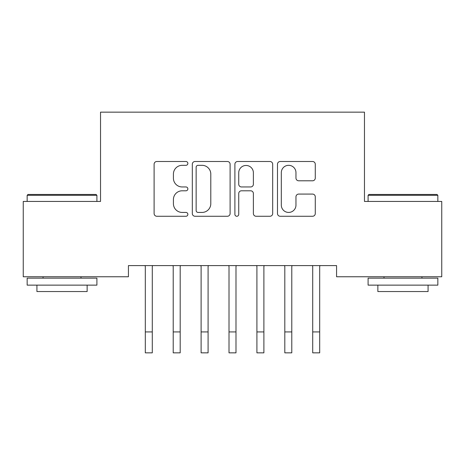 <?xml version="1.0" encoding="UTF-8"?>
<svg xmlns="http://www.w3.org/2000/svg" width="465" height="465" viewBox="0 0 465 465"><rect width="100%" height="100%" fill="white"/><g stroke="black" fill="none" stroke-linecap="round" stroke-linejoin="round"><path stroke-width="0.7" d="M187.86 163.407A1.918 1.918 0 0 0 185.942 161.494L156.845 161.494A2.738 2.738 0 0 0 154.107 164.232L154.107 213.528A2.738 2.738 0 0 0 156.845 216.266L185.942 216.266A1.918 1.918 0 0 0 187.86 214.348A1.918 1.918 0 0 0 185.942 212.429L182.181 212.429A8.765 8.765 0 0 1 173.416 203.664L173.416 199.561A8.765 8.765 0 0 1 182.181 190.795L185.942 190.795A1.918 1.918 0 0 0 187.86 188.877A1.918 1.918 0 0 0 185.942 186.959L182.181 186.959A8.765 8.765 0 0 1 173.416 178.2L173.416 174.09A8.765 8.765 0 0 1 182.181 165.325L185.942 165.325A1.918 1.918 0 0 0 187.86 163.407M312.532 180.798A2.738 2.738 0 0 0 315.276 178.06L315.276 164.232A2.738 2.738 0 0 0 312.532 161.494L280.221 161.494A2.738 2.738 0 0 0 277.483 164.232L277.483 213.528A2.738 2.738 0 0 0 280.221 216.266L312.532 216.266A2.738 2.738 0 0 0 315.276 213.528L315.276 196.823A2.738 2.738 0 0 0 312.532 194.079L298.704 194.079A2.738 2.738 0 0 0 295.967 196.823L295.967 205.106A7.324 7.324 0 0 1 288.643 212.429A7.324 7.324 0 0 1 281.313 205.106L281.313 172.655A7.324 7.324 0 0 1 288.643 165.325A7.324 7.324 0 0 1 295.967 172.655L295.967 178.06A2.738 2.738 0 0 0 298.704 180.798L312.532 180.798M336.567 265.602L128.433 265.602L128.433 276.762L23.25 276.762L23.25 201.432L100.533 201.432L100.533 112.152L364.467 112.152L364.467 201.432L441.75 201.432L441.75 276.762L336.567 276.762L336.567 265.602M230.105 164.232A2.738 2.738 0 0 0 227.368 161.494L195.05 161.494A2.738 2.738 0 0 0 192.312 164.232L192.312 213.528A2.738 2.738 0 0 0 195.05 216.266L227.368 216.266A2.738 2.738 0 0 0 230.105 213.528L230.105 164.232M237.632 161.494L269.95 161.494A2.738 2.738 0 0 1 272.688 164.232L272.688 213.528A2.738 2.738 0 0 1 269.95 216.266L256.122 216.266A2.738 2.738 0 0 1 253.384 213.528L253.384 193.533A2.738 2.738 0 0 0 250.641 190.795L241.469 190.795A2.738 2.738 0 0 0 238.731 193.533L238.731 214.348A1.918 1.918 0 0 1 236.813 216.266A1.918 1.918 0 0 1 234.895 214.348L234.895 164.232A2.738 2.738 0 0 1 237.632 161.494M198.061 165.325A1.918 1.918 0 0 0 196.143 167.243L196.143 210.511A1.918 1.918 0 0 0 198.061 212.429L202.031 212.429A8.765 8.765 0 0 0 210.796 203.664L210.796 174.09A8.765 8.765 0 0 0 202.031 165.325L198.061 165.325M253.384 172.788A7.324 7.324 0 0 0 246.055 165.464A7.324 7.324 0 0 0 238.731 172.788L238.731 184.221A2.738 2.738 0 0 0 241.469 186.959L250.641 186.959A2.738 2.738 0 0 0 253.384 184.221L253.384 172.788M144.958 265.602L145.312 266.48L145.312 331.923L152.288 331.923L152.288 266.48L152.642 265.602M145.312 331.923L145.312 352.848L152.288 352.848L152.288 331.923M172.858 265.602L173.213 266.48L173.213 331.923L180.188 331.923L180.188 266.48L180.542 265.602M173.213 331.923L173.213 352.848L180.188 352.848L180.188 331.923M200.758 265.602L201.113 266.48L201.113 331.923L208.088 331.923L208.088 266.48L208.442 265.602M201.113 331.923L201.113 352.848L208.088 352.848L208.088 331.923M27.156 195.294L27.993 194.457L96.069 194.457L96.906 195.294L27.156 195.294L27.156 201.432M96.906 285.132L27.156 285.132L27.156 278.157L96.906 278.157L96.906 285.132M87.141 285.132L87.141 291.549L36.921 291.549L36.921 285.132M368.094 195.294L368.931 194.457L437.007 194.457L437.844 195.294L368.094 195.294L368.094 201.432M437.844 285.132L368.094 285.132L368.094 278.157L437.844 278.157L437.844 285.132M428.079 285.132L428.079 291.549L377.859 291.549L377.859 285.132M228.658 265.602L229.013 266.48L229.013 331.923L235.988 331.923L235.988 266.48L236.342 265.602M229.013 331.923L229.013 352.848L235.988 352.848L235.988 331.923M256.558 265.602L256.913 266.48L256.913 331.923L263.888 331.923L263.888 266.48L264.242 265.602M256.913 331.923L256.913 352.848L263.888 352.848L263.888 331.923M284.458 265.602L284.812 266.48L284.812 331.923L291.788 331.923L291.788 266.48L292.142 265.602M284.812 331.923L284.812 352.848L291.788 352.848L291.788 331.923M312.358 265.602L312.713 266.48L312.713 331.923L319.688 331.923L319.688 266.48L320.042 265.602M312.713 331.923L312.713 352.848L319.688 352.848L319.688 331.923M96.906 201.432L96.906 195.294M81.003 278.157L81.003 276.762M43.059 278.157L43.059 276.762M437.844 201.432L437.844 195.294M421.941 278.157L421.941 276.762M383.997 278.157L383.997 276.762"/></g></svg>
